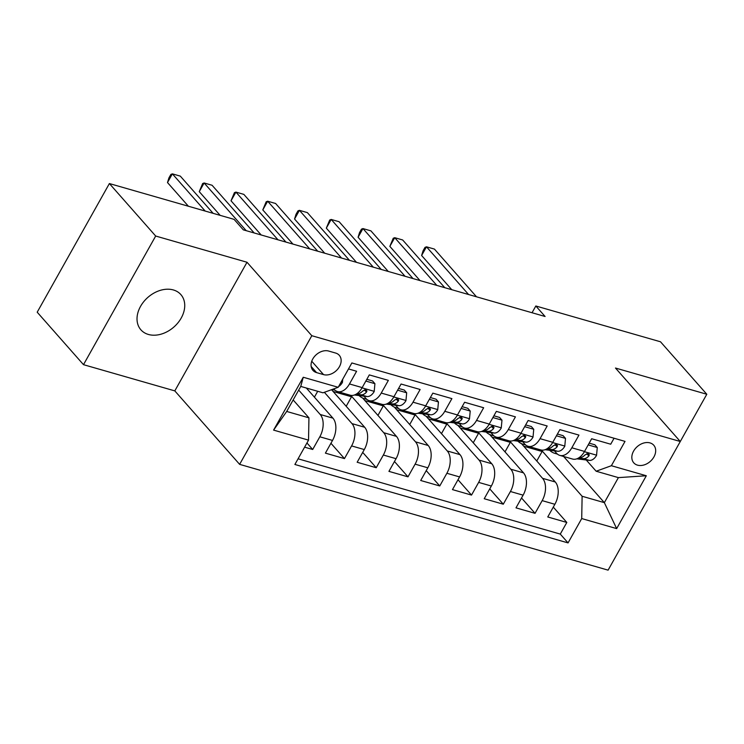 <?xml version="1.0" encoding="UTF-8"?>
<svg xmlns="http://www.w3.org/2000/svg" width="744" height="744" viewBox="0 0 744 744"><rect width="100%" height="100%" fill="white"/><g stroke="black" fill="none" stroke-linecap="round" stroke-linejoin="round"><path stroke-width="1.12" d="M173.371 289.955A26.635 19.716 138.6 0 0 143.778 301.636A26.635 19.716 138.6 0 0 140.904 329.834A26.635 19.716 138.6 0 0 148.391 334.456A26.635 19.716 138.6 0 0 177.983 322.775A26.635 19.716 138.6 0 0 180.857 294.587A26.635 19.716 138.6 0 0 173.371 289.955M649.996 442.903A13.318 9.858 138.6 0 0 635.199 448.744A13.318 9.858 138.6 0 0 633.767 462.833A13.318 9.858 138.6 0 0 637.506 465.149A13.318 9.858 138.6 0 0 652.302 459.308A13.318 9.858 138.6 0 0 653.744 445.21A13.318 9.858 138.6 0 0 649.996 442.903M634.604 522.902L706.8 394.255L660.505 341.784L535.829 305.989L532.044 312.74M239.624 464.358L608.099 570.146L680.286 441.499L311.81 335.711L239.624 464.358L174.812 390.888L247.008 262.251L155.682 236.034L83.495 364.672L174.812 390.888M83.495 364.672L37.2 312.201L109.387 183.554L155.682 236.034M614.07 438.235L610.712 444.214L591.657 438.746L584.533 451.431L571.829 447.786A16.647 10.118 106 0 1 559.832 455.393A16.647 10.118 106 0 1 556.614 453.301L554.485 450.873M571.829 447.786L578.953 435.091L559.888 429.623L552.773 442.317L540.06 438.662A16.647 10.118 106 0 1 528.063 446.27A16.647 10.118 106 0 1 524.855 444.177L522.716 441.75M540.06 438.662L547.184 425.977L528.128 420.5L521.005 433.194L508.301 429.548A16.647 10.118 106 0 1 496.295 437.156A16.647 10.118 106 0 1 493.086 435.054L490.947 432.636M508.301 429.548L515.425 416.854L496.36 411.386L489.245 424.071L476.532 420.425A16.647 10.118 106 0 1 464.535 428.033A16.647 10.118 106 0 1 461.327 425.94L459.188 423.513M476.532 420.425L483.656 407.74L464.6 402.262L457.476 414.957L444.773 411.302A16.647 10.118 106 0 1 432.766 418.909A16.647 10.118 106 0 1 429.558 416.817L427.419 414.389M444.773 411.302L451.896 398.617L432.831 393.148L425.708 405.833L413.004 402.188A16.647 10.118 106 0 1 401.007 409.795A16.647 10.118 106 0 1 397.798 407.693L395.659 405.275M413.004 402.188L420.127 389.493L401.072 384.025L393.948 396.71L381.244 393.065A16.647 10.118 106 0 1 369.238 400.672A16.647 10.118 106 0 1 366.029 398.579L363.89 396.152M381.244 393.065L388.359 380.379L369.303 374.902L362.179 387.596A16.647 10.118 106 0 1 350.182 395.204L337.478 391.558A16.647 10.118 106 0 1 334.27 389.456L333.768 388.898M304.594 447.163L312.694 449.488L306.947 442.968M306.361 388.033L332.921 418.137A16.647 10.118 106 0 1 332.522 440.439L325.407 453.133L344.463 458.602L330.941 443.275M331.554 389.698L364.69 427.261A16.647 10.118 -74 0 1 364.29 449.562L357.167 462.257L376.232 467.725L362.7 452.389M362.607 398.012L396.45 436.375A16.647 10.118 -74 0 1 396.059 458.685L388.935 471.371L407.991 476.839L394.469 461.513M394.376 407.135L428.219 445.498A16.647 10.118 -74 0 1 427.819 467.799L420.695 480.494L439.76 485.962L426.228 470.636M426.135 416.259L459.978 454.621A16.647 10.118 -74 0 1 459.587 476.923L452.464 489.608L471.519 495.086L457.997 479.75M457.904 425.373L491.747 463.735A16.647 10.118 -74 0 1 491.347 486.037L484.232 498.731L503.288 504.2L489.757 488.873M489.673 434.496L523.516 472.858A16.647 10.118 -74 0 1 523.116 495.16L515.992 507.854L535.048 513.323L521.525 497.987M109.387 183.554L234.062 219.35L243.325 229.85L545.092 316.488L535.829 305.989M316.563 372.604L323.547 374.613A12.899 9.551 138.6 0 0 337.878 368.95A12.899 9.551 138.6 0 0 339.273 355.297A12.899 9.551 138.6 0 0 335.646 353.056L328.662 351.047A12.899 9.551 138.6 0 0 314.331 356.702A12.899 9.551 138.6 0 0 312.936 370.363A12.899 9.551 138.6 0 0 316.563 372.604L311.159 366.485M596.158 471.231L611.373 465.716L625.025 441.387L351.856 362.951L338.195 387.289L322.98 392.804L300.753 386.415L286.7 411.451L308.937 417.83L308.537 440.141L294.884 464.479L568.053 542.906L581.715 518.568L582.115 496.267L604.351 502.646L618.394 477.62L596.158 471.231L586.244 459.997M611.373 465.716L646.313 475.751L616.655 528.603L581.715 518.568M308.537 440.141L273.597 430.106L303.254 377.255L338.195 387.289M509.584 440.941L542.571 478.327A16.647 10.118 106 0 1 542.171 500.628L535.048 513.323M521.432 443.619L555.275 481.982L542.571 478.327M477.815 431.818L510.803 469.213A16.647 10.118 106 0 1 510.412 491.514L503.288 504.2M446.056 422.694L479.043 460.09A16.647 10.118 106 0 1 478.643 482.391L471.519 495.086M414.287 413.58L447.274 450.966A16.647 10.118 106 0 1 446.874 473.277L439.76 485.962M382.528 404.457L415.515 441.852A16.647 10.118 106 0 1 415.115 464.154L407.991 476.839M350.759 395.334L383.746 432.729A16.647 10.118 106 0 1 383.346 455.03L376.232 467.725M324.365 392.302L351.986 423.615A16.647 10.118 106 0 1 351.587 445.916L344.463 458.602M298.688 390.089L320.218 414.492A16.647 10.118 106 0 1 319.818 436.793L312.694 449.488M298.065 458.806L560.279 534.09L566.816 522.446L553.294 507.11M555.275 481.982A16.647 10.118 -74 0 1 554.875 504.283L547.761 516.968L566.816 522.446M348.499 368.931L356.599 371.256L349.475 383.951A16.647 10.118 106 0 1 337.478 391.558M293.155 399.947L308.937 417.83M706.8 394.255L615.474 368.038L680.286 441.499M247.008 262.251L311.81 335.711M563.617 456.481L604.351 502.646L616.655 528.603M541.353 450.055L582.115 496.267M314.414 397.157L317.707 391.288M333.135 391.483L351.521 396.766L350.126 395.185M346.183 406.28L351.521 396.766M369.238 400.672L381.942 404.317A16.647 10.118 -74 0 0 393.948 396.71M364.895 400.607L383.281 405.889L381.886 404.308M377.943 415.394L383.281 405.889M401.007 409.795L413.711 413.441A16.647 10.118 -74 0 0 425.708 405.833M396.664 409.73L415.05 415.003L413.655 413.422M409.712 424.517L415.05 415.003M432.766 418.909L445.479 422.564A16.647 10.118 -74 0 0 457.476 414.957M428.423 418.844L446.809 424.127L445.414 422.546M441.471 433.64L446.809 424.127M464.535 428.033L477.239 431.678A16.647 10.118 -74 0 0 489.245 424.071M460.192 427.967L478.578 433.241L477.183 431.669M473.24 442.754L478.578 433.241M496.295 437.156L509.008 440.801A16.647 10.118 -74 0 0 521.005 433.194M491.951 437.081L510.338 442.364L508.943 440.783M504.999 451.878L510.338 442.364M528.063 446.27L540.767 449.925A16.647 10.118 -74 0 0 552.773 442.317M523.72 446.205L542.106 451.487L540.711 449.906M536.768 461.001L542.106 451.487M560.279 534.09L568.053 542.906M559.832 455.393L572.536 459.039A16.647 10.118 -74 0 0 584.533 451.431M300.753 386.415L303.254 377.255M286.7 411.451L273.597 430.106M646.313 475.751L618.394 477.62M342.724 379.217L342.426 382.425A11.03 6.705 106 0 1 338.594 386.573M205.195 211.064L172.376 173.854L180.318 176.133L213.137 213.342M188.399 206.237L167.493 182.55L172.376 173.854L170.888 174.422L168.935 177.9L167.493 182.55M334.735 389.949L334.363 389.903A31.843 19.363 106 0 1 332.549 389.531A31.843 19.363 106 0 1 332.252 389.447M365.843 381.067L374.92 383.681L374.195 391.539A11.03 6.705 106 0 1 366.969 396.533L354.451 394.98M374.92 383.681L372.512 380.947L366.829 379.319M246.218 230.677L204.135 182.978L212.077 185.256L254.16 232.956M356.116 394.208L360.933 394.804A11.03 6.705 -74 0 0 366.467 392.153L366.941 390.926L365.741 389.717L362.654 391.065A11.03 6.705 106 0 1 357.12 393.706L356.925 393.688M220.159 215.36L199.262 191.664L204.135 182.978L202.647 183.536L199.262 191.664M366.504 399.072L366.132 399.026A31.843 19.363 106 0 1 364.318 398.654A31.843 19.363 106 0 1 359.045 395.557M397.612 390.191L406.68 392.795L405.954 400.663A11.03 6.705 106 0 1 398.738 405.657L386.22 404.104M406.68 392.795L404.28 390.07L398.589 388.433M277.986 239.801L235.904 192.092L243.846 194.379L285.928 242.079M387.875 403.322L392.702 403.927A11.03 6.705 -74 0 0 398.226 401.276L398.71 400.039L397.501 398.84L394.422 400.179A11.03 6.705 106 0 1 388.889 402.829L388.694 402.802M261.181 234.974L231.021 200.787L235.904 192.092L234.416 192.659L231.021 200.787M398.263 408.186L397.891 408.14A31.843 19.363 106 0 1 396.078 407.768A31.843 19.363 106 0 1 390.814 404.671M429.372 399.314L438.449 401.918L437.723 409.777A11.03 6.705 106 0 1 430.497 414.771L417.979 413.227M438.449 401.918L436.04 399.184L430.358 397.556M309.746 248.915L267.663 201.215L275.606 203.493L317.688 251.193M419.644 412.446L424.461 413.041A11.03 6.705 -74 0 0 429.995 410.4L430.478 409.163L429.269 407.963L426.182 409.302A11.03 6.705 106 0 1 420.648 411.953L420.453 411.925M292.95 244.097L262.79 209.91L267.663 201.215L266.175 201.782L262.79 209.91M430.032 417.31L429.66 417.263A31.843 19.363 106 0 1 427.847 416.891A31.843 19.363 106 0 1 422.583 413.794M461.141 408.428L470.217 411.032L469.483 418.9A11.03 6.705 106 0 1 462.266 423.894L449.748 422.341M470.217 411.032L467.809 408.307L462.126 406.67M341.515 258.038L299.432 210.338L307.374 212.617L349.457 260.316M451.403 421.569L456.23 422.164A11.03 6.705 -74 0 0 461.764 419.514L462.238 418.286L461.029 417.077L457.951 418.426A11.03 6.705 106 0 1 452.417 421.067L452.222 421.048M324.709 253.211L294.559 219.024L299.432 210.338L297.944 210.896L295.991 214.374L294.559 219.024M461.792 426.424L461.429 426.377A31.843 19.363 106 0 1 459.615 426.014A31.843 19.363 106 0 1 454.342 422.918M492.9 417.551L501.977 420.155L501.251 428.023A11.03 6.705 106 0 1 494.025 433.017L481.517 431.464M501.977 420.155L499.568 417.431L493.886 415.794M373.283 267.161L331.201 219.452L339.134 221.731L381.216 269.44M483.172 430.683L487.99 431.278A11.03 6.705 -74 0 0 493.523 428.637L494.007 427.4L492.798 426.2L489.71 427.54A11.03 6.705 106 0 1 484.177 430.19L483.981 430.162M356.478 262.334L326.318 228.148L331.201 219.452L329.713 220.019L326.318 228.148M493.56 435.547L493.188 435.5A31.843 19.363 106 0 1 491.375 435.128A31.843 19.363 106 0 1 486.111 432.032M524.669 426.665L533.746 429.279L533.02 437.137A11.03 6.705 106 0 1 525.794 442.131L513.276 440.578M533.746 429.279L531.337 426.545L525.655 424.917M405.043 276.275L362.96 228.575L370.903 230.854L412.985 278.554M514.941 439.806L519.758 440.402A11.03 6.705 -74 0 0 525.292 437.76L525.766 436.523L524.557 435.324L521.479 436.663A11.03 6.705 106 0 1 515.945 439.304L515.75 439.286M388.247 271.448L358.087 237.262L362.96 228.575L361.472 229.133L359.519 232.612L358.087 237.262M525.32 444.67L524.957 444.624A31.843 19.363 106 0 1 523.144 444.252A31.843 19.363 106 0 1 517.87 441.155M556.428 435.789L565.505 438.393L564.78 446.261A11.03 6.705 106 0 1 557.554 451.255L545.045 449.702M565.505 438.393L563.096 435.668L557.414 434.031M436.812 285.398L394.729 237.689L402.671 239.977L444.754 287.677M547.714 448.427L547.714 448.427A11.03 6.705 106 0 0 553.238 445.777L556.326 444.438L557.535 445.647L557.051 446.874A11.03 6.705 -74 0 1 551.518 449.525L546.701 448.92M420.007 280.572L389.847 246.385L394.729 237.689L393.241 238.257L389.847 246.385M557.089 453.784L556.717 453.738A31.843 19.363 106 0 1 554.903 453.375A31.843 19.363 106 0 1 549.639 450.269M588.197 444.912L597.274 447.516L596.549 455.384A11.03 6.705 106 0 1 589.322 460.378L576.805 458.825M597.274 447.516L594.865 444.782L589.183 443.154M468.571 294.512L426.489 246.813L434.431 249.091L476.513 296.8M579.474 457.551L579.474 457.551A11.03 6.705 106 0 0 585.007 454.9L588.095 453.561L589.294 454.761L588.82 455.998A11.03 6.705 -74 0 1 583.287 458.639L578.469 458.044M451.775 289.695L421.616 255.508L426.489 246.813L425.001 247.38L423.048 250.849L421.616 255.508M523.516 472.858L510.803 469.213M491.747 463.735L479.043 460.09M459.978 454.621L447.274 450.966M428.219 445.498L415.515 441.852M396.45 436.375L383.746 432.729M364.69 427.261L351.986 423.615M332.921 418.137L320.218 414.492M332.522 440.439L319.818 436.793M554.875 504.283L542.171 500.628M523.116 495.16L510.412 491.514M491.347 486.037L478.643 482.391M459.587 476.923L446.874 473.277M427.819 467.799L415.115 464.154M396.059 458.685L383.346 455.03M364.29 449.562L351.587 445.916M362.179 387.596L349.475 383.951M311.745 361.231L323.547 374.613M342.445 382.23L341.236 381.877M374.213 391.344L362.04 387.847M334.828 390.033L334.363 389.903M366.969 396.533L360.933 394.804M364.448 389.865L366.467 392.153M405.973 400.467L393.799 396.971M366.597 399.156L366.132 399.026M398.738 405.657L392.702 403.927M396.208 398.989L398.226 401.276M437.742 409.581L425.568 406.094M398.356 408.27L397.891 408.14M430.497 414.771L424.461 413.041M427.977 408.103L429.995 410.4M469.501 418.705L457.328 415.208M430.125 417.393L429.66 417.263M462.266 423.894L456.23 422.164M459.736 417.226L461.764 419.514M501.27 427.828L489.096 424.331M494.025 433.017L487.99 431.278M491.505 426.34L493.523 428.637M533.039 436.942L520.865 433.445M493.653 435.631L493.188 435.5M525.794 442.131L519.758 440.402M523.264 435.463L525.292 437.76M564.798 446.065L552.625 442.568M557.554 451.255L551.518 449.525M555.033 444.587L557.051 446.874M596.567 455.179L584.393 451.692M557.182 453.877L556.717 453.738M589.322 460.378L583.287 458.639M586.793 453.701L588.82 455.998M332.549 389.531L335.079 390.256M364.318 398.654L366.848 399.379M396.078 407.768L398.607 408.502M427.847 416.891L430.376 417.617M459.615 426.014L462.136 426.74M491.375 435.128L493.904 435.854M523.144 444.252L525.673 444.977M554.903 453.375L557.433 454.1"/></g></svg>

